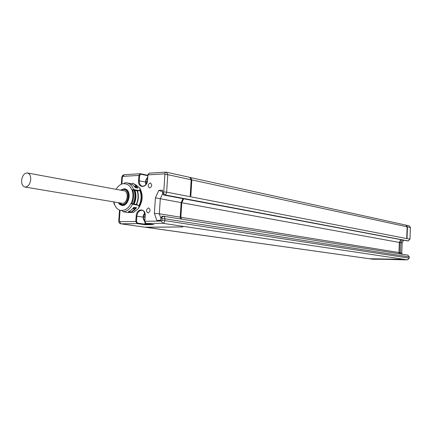<?xml version="1.0" encoding="UTF-8"?>
<svg xmlns="http://www.w3.org/2000/svg" width="432" height="432" viewBox="0 0 432 432"><rect width="100%" height="100%" fill="white"/><g stroke="black" fill="none" stroke-linecap="round" stroke-linejoin="round"><path stroke-width="0.65" d="M406.237 225.191L409.147 225.833L410.362 227.529L407.457 226.897L406.096 225.169M407.457 226.897L407.036 238.081L406.728 238.021L407.149 226.832L405.929 225.126L190.129 177.482M399.881 253.881L399.271 252.58L399.665 242.498L401.107 239.798M145.174 227.183L369.533 258.741L400.891 259.308L369.538 258.741M145.67 227.281L182.887 226.951L145.006 227.183L120.96 223.808L137.084 223.603L135.805 221.422L136.166 216.092C136.469 208.121 145.919 207.841 145.184 215.908L144.823 221.292L161.417 221.049L161.903 220.433L162.022 218.608L161.611 218.009L160.866 218.02L160.709 220.45L156.859 220.509L154.375 213.381L155.401 197.824L158.836 190.35L162.686 190.177L162.524 192.591L163.539 194.875L165.818 195.421L407.646 240.921M399.568 253.832L398.963 252.531L180.868 217.264L181.786 202.738L183.632 198.779M181.537 219.11L180.868 217.264M398.963 252.531L399.352 242.444L400.793 239.738M369.533 258.741L369.214 258.698M399.352 242.444L181.786 202.738M162.524 192.591L163.269 192.559L163.755 191.938L166.644 192.143L409.925 239.182L408.272 240.921L164.533 194.837C165.715 194.632 166.423 193.736 166.644 192.143L167.773 174.658L166.374 172.195L189.794 177.368L191.192 179.761L190.188 195.907L190.836 196.031L191.835 179.901L190.442 177.514M180.884 219.008L180.214 217.156L181.132 202.619L182.979 198.655M144.634 227.135L145.006 227.183M180.214 217.156L159.316 213.781L160.294 198.817L162.637 193.725M160.861 218.171L159.316 213.781L154.375 213.381M181.132 202.619L155.401 197.824M402.23 254.259L401.76 253.249L402.16 242.892L403.564 240.257M386.44 259.465L384.95 259.249M384.896 259.249L393.833 259.594M409.212 258.152L407.554 259.853L162.686 223.285C163.874 223.112 164.576 222.221 164.797 220.622L409.212 258.131L407.554 259.853L393.919 259.605M401.123 254.081L400.518 252.785L399.271 252.58M401.76 253.249L400.518 252.785L400.907 242.725L399.665 242.498M402.16 242.892L400.907 242.725L402.343 240.03M386.689 259.281L372.595 259.173M149.764 187.931L149.472 187.915C147.56 186.133 147.771 184.486 150.098 182.974L150.406 182.99C152.307 184.783 152.096 186.43 149.764 187.931M148.1 212.911L147.879 212.895C145.892 211.108 146.075 209.45 148.435 207.922L148.673 207.938C150.649 209.741 150.46 211.394 148.1 212.911M114.043 201.949L114.415 204.109C115.771 207.83 117.985 209.979 121.057 210.557L122.229 210.379L123.05 211.761L127.894 212.517L133.591 212.355L138.262 208.683C139.217 207.274 139.196 206.15 138.197 205.319L132.586 204.196L132.003 203.715L136.534 204.52C138.591 199.892 138.899 195.34 137.462 190.858L132.937 190.075L133.591 189.545L138.402 190.453L139.579 190.318L140.033 189.848L139.671 187.931L135.486 184.615M147.312 181.159L146.529 181.802L147.047 182.207M146.529 181.802L147.134 181.921M160.866 218.02L162.151 216.227M156.859 220.509L160.726 220.201M158.836 190.35L162.578 191.819M153.738 224.602L144.904 224.726L144.941 224.186L137.468 223.106L136.512 221.47L136.874 216.135C137.457 212.323 139.142 210.389 141.917 210.341C143.505 210.049 144.547 211.912 145.033 215.93M145.039 222.793L144.941 224.186L150.406 224.122M145.006 216.319L144.169 216.983L144.92 217.604M144.169 216.983L144.958 217.107M136.334 186.079L137.932 188.104L135.308 187.601L133.018 184.961L130.183 183.514L132.019 183.875L126.927 182.866M138.402 190.453L137.813 190.922L139.282 190.555M137.889 205.07L136.534 204.52M138.775 205.988C141.507 200.599 141.831 195.34 139.736 190.21M137.813 190.922L137.462 190.858M134.406 207.365L134.087 208.224L134.757 207.425M137.122 190.858C138.618 195.296 138.326 199.822 136.247 204.433M135.794 187.693L135.513 187.337L135.34 187.607M136.858 187.898L135.626 186.548M135.513 187.337L135.162 187.267L135.67 186.489L136.48 185.857L134.552 186.516M136.48 185.857L133.315 183.346L135.983 185.76M132.818 183.249L131.722 184.113M134.109 204.071C136.188 199.449 136.485 194.908 134.989 190.458M133.925 207.927L133.537 207.862M134.087 208.224L133.731 208.165L134.136 208.91L134.86 209.644L132.997 208.51M130.702 212.209L128.234 211.82L131.29 210.136L133.963 207.29L136.598 207.727L134.077 210.443M134.363 209.563L130.826 212.35L129.784 211.14M134.86 209.644L131.323 212.425L130.826 212.35M134.433 209.137L135.826 207.598M138.91 206.356C141.804 200.767 142.16 195.302 139.973 189.95M131.123 203.569L132.586 204.196C130.151 208.958 126.97 211.48 123.05 211.761M122.229 210.379C125.82 210.119 128.731 207.808 130.955 203.445L131.825 203.688C133.871 199.06 134.185 194.513 132.759 190.042L131.873 190.037C130.243 185.846 127.645 183.762 124.081 183.784L124.103 183.535C120.928 183.821 118.249 185.749 116.073 189.319M131.101 203.564C133.153 198.936 133.466 194.384 132.041 189.907M118.249 202.657L119.675 204.439L121.808 205.427C127.904 206.831 132.035 193.45 126.662 189.648L124.664 188.725L120.458 190.123M121.662 210.654L122.24 210.724M132.057 189.907L133.591 189.545C132.154 185.738 129.875 183.497 126.754 182.833L124.94 182.714L124.081 183.784M114.421 204.125L114.658 204.763M133.466 203.963C135.54 199.341 135.837 194.8 134.368 190.339M120.22 204.406L122.132 205.465M125.069 188.816L122.904 189.157M124.438 205.011L122.515 205.141M124.681 189.13L127.078 190.026M123.395 190.669L123.919 190.712C129.217 191.279 127.71 203.494 122.359 203.332L121.198 203.148M30.715 179.707C29.954 184.48 28.048 186.921 24.986 187.034C22.631 186.349 21.514 184.097 21.632 180.279C22.394 175.495 24.322 173.059 27.405 172.973C29.722 173.664 30.823 175.91 30.715 179.707M386.726 259.281L372.913 259.216L369.857 258.784M144.904 224.726L137.084 223.603L137.468 223.106M145.994 223.468L153.895 224.629M145.184 215.908L144.671 221.308L146.097 223.49L162.686 223.285L161.417 221.049M409.255 256.921L164.916 218.803L164.543 217.064L163.382 216.221L407.927 255.166L409.255 256.921L409.25 258.142L409.293 256.932L407.927 255.166M161.903 220.433L164.797 220.622L164.916 218.803L162.022 218.608M408.272 240.921L407.614 240.921L408.272 240.921M163.539 194.875L164.533 194.837L163.269 192.559M410.362 227.556L409.963 239.198L408.283 240.921M191.192 179.761L167.773 174.658L164.894 174.442L164.489 173.869L147.933 174.863L147.577 180.198C147.236 188.195 137.792 188.627 138.569 180.695L138.931 175.408L122.828 176.375L122.38 176.98L121.889 184.005M191.835 179.901L407.149 226.832M409.925 239.209L410.4 227.545L409.147 225.833M163.755 191.938L164.894 174.442M120.053 210.325L119.302 221.081L119.675 221.659L136.512 221.47M128.191 212.566L133.591 212.355M139.671 187.931C143.381 194.675 142.911 201.593 138.262 208.683M165.677 172.152L149.245 173.167L147.922 174.96M147.425 180.241C146.707 184.264 145.012 186.246 142.344 186.181C140.254 185.566 139.234 183.751 139.277 180.743L139.633 175.457L140.783 174.215L147.728 175.678M138.569 180.695L145.519 182.002M140.249 173.723L138.931 175.408L139.633 175.457M140.594 173.772L147.755 175.289L140.524 173.75L140.783 174.215M122.828 176.375L124.157 174.717L140.135 173.729M122.38 176.98L121.829 177.136L121.333 184.237M119.302 221.081L118.757 221.168C118.746 222.572 119.421 223.447 120.776 223.798L119.675 221.659M166.374 172.195L165.791 172.147L166.374 172.195M164.489 173.869L165.791 172.147M147.571 178.022C145.94 179.734 145.46 181.764 146.14 184.108M136.166 216.092L143.165 217.107M153.819 224.618L146.059 223.49C145.4 223.576 144.941 222.853 144.671 221.314L144.817 221.346M161.611 218.009L163.01 216.194M144.833 213.575C143.062 216.157 143.019 218.543 144.715 220.736M136.885 204.579L137.414 205.011M138.931 206.453C141.885 200.81 142.247 195.291 140.011 189.891M133.11 203.904C135.178 199.276 135.481 194.735 134.012 190.274M118.562 202.711L121.867 205.033L122.602 205.076C129.373 205.292 131.29 189.837 124.589 189.113L123.719 189.059M118.886 202.765L122.278 204.52C129.146 204.671 130.237 188.779 123.32 189.486L121.095 190.242M372.924 259.216L369.706 258.773M384.923 259.249L407.565 259.853M149.11 173.178L147.782 174.895L147.425 180.225M124.033 174.728L122.499 175.511L121.835 177.088M119.524 210.136L118.757 221.141M147.614 177.412C145.687 179.388 145.103 181.748 145.865 184.486M144.828 227.173L120.776 223.798M162.934 216.194L162.038 216.211M144.698 213.122C142.63 215.708 142.619 218.506 144.666 221.519M139.579 190.318L138.996 190.787M137.668 204.892L138.197 205.319M126.754 182.833L124.94 182.714M114.28 204.471L113.643 201.884M121.781 210.67L121.057 210.557M121.867 205.033L122.591 205.151M123.644 189.054L120.771 190.183M124.589 189.113L123.671 189.054M145.492 227.27L369.382 258.73M24.986 187.034L122.294 203.332M27.47 172.984L124.492 190.868"/></g></svg>
